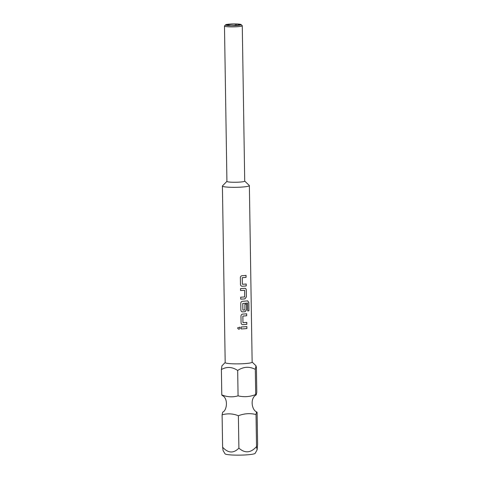 <?xml version="1.0" encoding="UTF-8"?>
<svg xmlns="http://www.w3.org/2000/svg" width="479" height="479" viewBox="0 0 479 479"><rect width="100%" height="100%" fill="white"/><g stroke="black" fill="none" stroke-linecap="round" stroke-linejoin="round"><path stroke-width="0.72" d="M237.698 327.732L237.656 328.061C238.5 329.618 239.314 329.6 240.099 328.001L239.704 327.121L237.656 328.055C238.5 329.624 239.32 329.606 240.105 328.007L239.71 327.127M225.184 362.501L221.945 365.806L221.394 369.554L221.789 394.918L222.148 395.432C228.513 398.193 226.974 410.551 222.705 412.144L222.106 414.826C227.585 413.281 233.01 413.587 238.386 415.748L238.895 448.122C233.572 453.553 228.148 453.242 222.615 447.2L222.106 414.826M241.129 24.603L242.212 25.644A8.897 0.982 179.1 0 1 242.272 25.752L244.715 181.134A8.897 0.982 179.1 0 1 237.889 182.2A8.897 0.982 179.1 0 1 227.878 181.84A8.897 0.982 179.1 0 1 226.92 181.415L224.483 26.028A8.897 0.982 179.1 0 1 224.537 25.92L225.591 24.842A7.82 0.862 179.1 0 1 225.771 24.728A7.82 0.862 179.1 0 1 226.142 24.597A7.82 0.862 179.1 0 1 229.836 24.1A7.82 0.862 179.1 0 1 235.231 23.95A7.82 0.862 179.1 0 1 236.357 23.974A7.82 0.862 179.1 0 1 241.129 24.603A7.82 0.862 179.1 0 1 240.949 24.908A7.82 0.862 179.1 0 1 240.578 25.04A7.82 0.862 179.1 0 1 236.883 25.537A7.82 0.862 179.1 0 1 231.489 25.686A7.82 0.862 179.1 0 1 230.363 25.662A7.82 0.862 179.1 0 1 225.591 24.842M244.709 181.08L249.278 185.451A13.478 1.491 179.1 0 1 249.367 185.618A13.478 1.491 179.1 0 1 239.027 187.229A13.478 1.491 179.1 0 1 223.861 186.684A13.478 1.491 179.1 0 1 222.412 186.038A13.478 1.491 179.1 0 1 222.49 185.87L226.92 181.355M222.412 186.038L225.184 362.585A13.478 1.491 -0.9 0 0 226.633 363.232A13.478 1.491 -0.9 0 0 241.799 363.777A13.478 1.491 -0.9 0 0 252.14 362.166L249.367 185.618M221.394 369.554C226.717 366.483 232.147 366.788 237.674 370.477C243.47 366.639 249.349 366.267 255.313 369.375L255.978 365.752L256.403 367.363L256.792 392.301L256.169 394.93L255.708 394.522L255.313 369.375M242.272 25.752A8.897 0.982 179.1 0 1 237.386 26.704A8.897 0.982 179.1 0 1 225.435 26.459A8.897 0.982 179.1 0 1 224.483 26.028M222.615 447.2L223.106 450.619L225.028 453.805A15.1 1.671 -0.9 0 0 226.621 454.421A15.1 1.671 -0.9 0 0 243.134 455.05A15.1 1.671 -0.9 0 0 255.157 453.332L257.121 449.835L256.528 446.596C250.81 452.996 244.931 453.511 238.895 448.122M256.169 394.93C249.882 398.163 251.643 410.09 256.762 412.012L257.109 412.443L257.606 444.165L257.121 449.835M242.482 284.281L242.482 284.281A13.478 1.491 -0.9 0 0 246.188 283.975L246.218 285.945A13.478 1.491 -0.9 0 1 242.272 286.268C241.206 286.214 240.608 285.634 240.476 284.514L240.368 277.622C240.464 276.509 241.045 275.868 242.105 275.7A13.478 1.491 -0.9 0 0 246.056 275.377L246.086 277.347A13.478 1.491 -0.9 0 1 242.38 277.652L242.38 277.652A13.424 1.485 -0.9 0 0 246.05 277.341L246.086 277.347M241.679 286.191L242.248 286.262A13.424 1.485 -0.9 0 0 246.188 285.939L246.218 285.945M242.26 277.79L242.362 284.161L242.242 277.79M246.392 296.908L246.284 290.017C246.2 288.909 245.697 288.346 244.775 288.322A13.478 1.491 -0.9 0 1 240.536 288.586L240.566 290.555A13.478 1.491 -0.9 0 0 244.583 290.31L244.685 296.938A13.478 1.491 -0.9 0 1 240.674 297.184L240.703 299.153A13.478 1.491 -0.9 0 0 244.943 298.89L246.392 296.908L246.248 290.011C246.164 288.903 245.667 288.34 244.745 288.316M240.566 290.549A13.424 1.485 -0.9 0 0 244.553 290.304L244.697 290.43M245.074 288.334L244.775 288.322M248.948 310.763L248.817 302.488L247.643 300.83A13.478 1.491 -0.9 0 1 242.506 301.297C241.446 301.465 240.865 302.105 240.769 303.225L240.877 310.117C241.009 311.23 241.608 311.811 242.673 311.865A13.478 1.491 -0.9 0 0 245.14 311.691L246.595 309.703L246.505 304.063A13.478 1.491 -0.9 0 1 244.913 304.213L244.889 309.955A13.478 1.491 -0.9 0 1 242.889 310.099L242.787 303.464A13.478 1.491 -0.9 0 0 247.493 303.039L247.709 310.949A13.478 1.491 -0.9 0 0 248.948 310.763L248.775 302.488L247.601 300.83M242.871 310.093L242.763 303.464A13.424 1.485 -0.9 0 0 247.457 303.033L247.589 303.159M242.081 311.787L242.649 311.859A13.424 1.485 -0.9 0 0 245.11 311.685L246.559 309.703L246.469 304.063M243.087 322.678L243.087 322.678A13.478 1.491 -0.9 0 0 246.793 322.373L246.823 324.343A13.478 1.491 -0.9 0 1 242.871 324.666C241.805 324.612 241.206 324.026 241.075 322.912L240.967 316.02C241.069 314.907 241.644 314.26 242.709 314.098A13.478 1.491 -0.9 0 0 246.655 313.775L246.691 315.745A13.478 1.491 -0.9 0 1 242.985 316.05L242.985 316.05A13.424 1.485 -0.9 0 0 246.655 315.739L246.691 315.745M242.284 324.588L242.853 324.66A13.424 1.485 -0.9 0 0 246.787 324.337L246.823 324.343M242.865 316.188L242.961 322.559L242.841 316.182M241.171 328.953L241.141 326.983A13.478 1.491 -0.9 0 0 246.859 326.576L246.889 328.54A13.478 1.491 -0.9 0 1 241.171 328.953A13.424 1.485 -0.9 0 0 246.853 328.54L246.889 328.54M255.708 394.522C249.942 396.851 244.062 397.289 238.069 395.846L237.674 370.477M238.069 395.846C232.758 397.396 227.333 397.091 221.789 394.918M257.109 412.443C256.726 411.425 256.361 412.126 256.026 414.551C250.194 413.054 244.314 413.455 238.386 415.748M235.255 25.417L235.231 23.95L226.142 24.806M231.489 25.686L240.578 25.04M256.026 414.551L256.528 446.596M240.949 24.908L236.357 23.974L236.375 25.339M230.363 25.662L225.771 24.728M246.853 328.54L246.823 326.576M246.655 315.739L246.625 313.781M242.344 324.606L242.853 324.66M246.787 324.337L246.757 322.379M242.146 311.805L242.649 311.859M247.709 310.943A13.424 1.485 -0.9 0 0 248.906 310.757M240.703 299.147A13.424 1.485 -0.9 0 0 244.913 298.884L246.356 296.902M246.05 277.341L246.02 275.383M241.745 286.208L242.248 286.262M246.188 285.939L246.152 283.981M252.14 362.082L255.978 365.752"/></g></svg>
